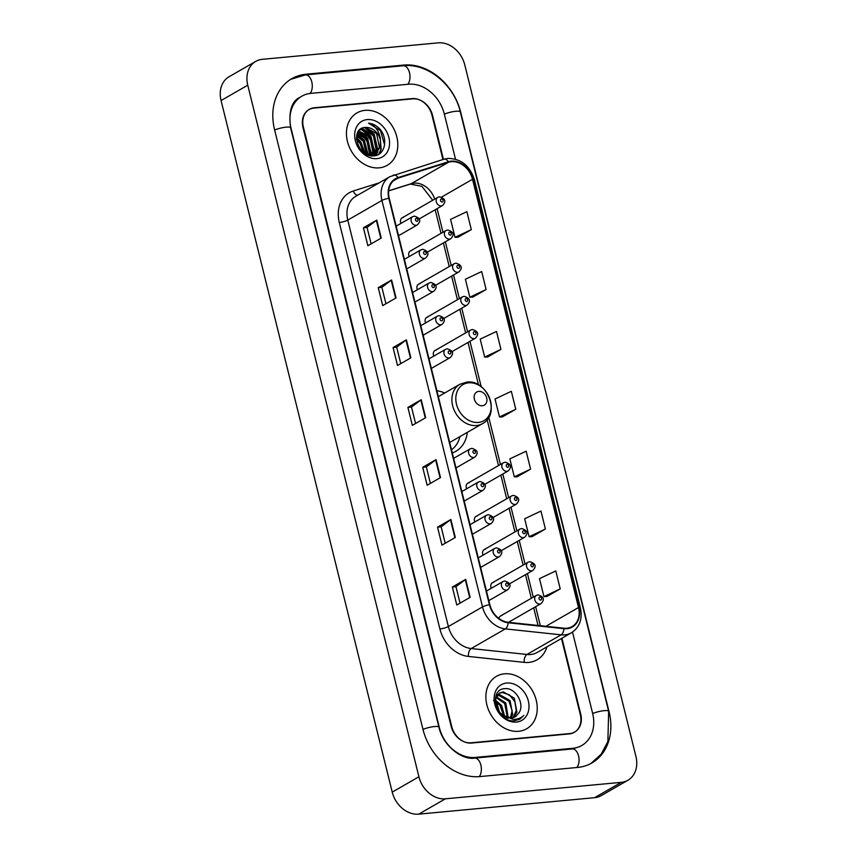 <?xml version="1.0" encoding="UTF-8"?>
<svg xmlns="http://www.w3.org/2000/svg" width="857" height="857" viewBox="0 0 857 857"><rect width="100%" height="100%" fill="white"/><g stroke="black" fill="none" stroke-linecap="round" stroke-linejoin="round"><path stroke-width="1.29" d="M501.87 615.54A4.724 3.749 60.1 0 0 500.627 615.937A4.724 3.749 60.1 0 0 498.999 618.561M493.664 582.374A4.724 3.749 60.1 0 0 492.411 582.76A4.724 3.749 60.1 0 0 491.297 588.288M485.448 549.198A4.724 3.749 60.1 0 0 484.205 549.594A4.724 3.749 60.1 0 0 483.08 555.122M477.242 516.021A4.724 3.749 60.1 0 0 475.999 516.417A4.724 3.749 60.1 0 0 474.874 521.945M469.036 482.855A4.724 3.749 60.1 0 0 467.783 483.241A4.724 3.749 60.1 0 0 466.669 488.769M419.78 283.817A4.724 3.749 60.1 0 0 418.527 284.213A4.724 3.749 60.1 0 0 417.413 289.741M411.564 250.651A4.724 3.749 60.1 0 0 410.321 251.037A4.724 3.749 60.1 0 0 409.207 256.564M427.986 316.994A4.724 3.749 60.1 0 0 426.743 317.379A4.724 3.749 60.1 0 0 425.618 322.907M436.192 350.159A4.724 3.749 60.1 0 0 434.949 350.556A4.724 3.749 60.1 0 0 433.835 356.084M403.358 217.474A4.724 3.749 60.1 0 0 402.115 217.871A4.724 3.749 60.1 0 0 400.99 223.388M452.292 452.957A33.423 26.481 60.1 0 0 455.838 451.339A33.423 26.481 60.1 0 0 467.333 432.357M444.697 392.999A33.423 26.481 60.1 0 0 436.899 390.749M442.94 159.52L431.96 115.117A18.918 14.987 60.1 0 0 412.088 98.598L314.38 107.746A18.918 14.987 60.1 0 0 309.388 109.31A18.918 14.987 60.1 0 0 303.399 127.157L451.725 726.532A18.918 14.987 60.1 0 0 471.596 743.051L569.305 733.903A18.918 14.987 60.1 0 0 574.286 732.339A18.918 14.987 60.1 0 0 580.285 714.502L561.474 638.497M455.485 159.156L444.301 113.97A34.055 26.974 60.1 0 0 408.532 84.232L310.823 93.381A34.055 26.974 60.1 0 0 301.846 96.188A34.055 26.974 60.1 0 0 291.059 128.314L439.384 727.689A34.055 26.974 60.1 0 0 475.153 757.427L572.862 748.279A34.055 26.974 60.1 0 0 581.839 745.461A34.055 26.974 60.1 0 0 592.626 713.345L572.519 632.091M621.282 782.345A25.228 19.99 60.1 0 0 627.924 780.256A25.228 19.99 60.1 0 0 635.926 756.463L464.773 64.875A25.228 19.99 60.1 0 0 438.27 42.85L262.403 59.315A25.228 19.99 60.1 0 0 255.75 61.393A25.228 19.99 60.1 0 0 247.759 85.186L418.912 776.774A25.228 19.99 60.1 0 0 445.404 798.81L621.282 782.345L594.597 797.685A25.228 19.99 60.1 0 0 601.25 795.607L627.924 780.256M255.75 61.393L229.076 76.744A25.228 19.99 60.1 0 0 221.074 100.537L392.227 792.125A25.228 19.99 60.1 0 0 418.73 814.15L594.597 797.685M577.607 767.443A54.227 42.968 60.1 0 0 591.898 762.955A54.227 42.968 60.1 0 0 609.081 711.803L460.755 112.428A54.227 42.968 60.1 0 0 403.786 65.068L306.078 74.216A54.227 42.968 60.1 0 0 291.787 78.705A54.227 42.968 60.1 0 0 274.594 129.846L422.93 729.232A54.227 42.968 60.1 0 0 479.899 776.581L577.607 767.443M375.409 155.599A31.527 24.982 60.1 0 0 375.195 153.778M375.195 153.735A31.527 24.982 60.1 0 0 375.055 152.846M374.938 152.203A31.527 24.982 60.1 0 0 374.016 148.39M373.149 145.829A31.527 24.982 60.1 0 0 365.296 133.071M363.689 131.421A31.527 24.982 60.1 0 0 361.483 129.471M365.007 110.36A30.274 23.985 60.1 0 0 357.026 112.867A30.274 23.985 60.1 0 0 349.035 146.343A30.274 23.985 60.1 0 0 379.233 167.843A30.274 23.985 60.1 0 0 387.214 165.337A30.274 23.985 60.1 0 0 395.206 131.86A30.274 23.985 60.1 0 0 365.007 110.36A30.274 23.985 60.1 0 0 357.026 112.867A30.274 23.985 60.1 0 0 349.035 146.343A30.274 23.985 60.1 0 0 379.233 167.843A30.274 23.985 60.1 0 0 387.214 165.337A30.274 23.985 60.1 0 0 395.206 131.86A30.274 23.985 60.1 0 0 365.007 110.36M504.452 673.816A30.274 23.985 60.1 0 0 496.471 676.312A30.274 23.985 60.1 0 0 488.479 709.8A30.274 23.985 60.1 0 0 518.678 731.3A30.274 23.985 60.1 0 0 526.648 728.793A30.274 23.985 60.1 0 0 534.639 695.316A30.274 23.985 60.1 0 0 504.452 673.816A30.274 23.985 60.1 0 0 496.471 676.312A30.274 23.985 60.1 0 0 488.479 709.8A30.274 23.985 60.1 0 0 518.678 731.3A30.274 23.985 60.1 0 0 526.648 728.793A30.274 23.985 60.1 0 0 534.639 695.316A30.274 23.985 60.1 0 0 504.452 673.816M451.339 161.662A20.182 15.983 -119.9 0 1 472.528 179.274L578.518 607.527A20.182 15.983 -119.9 0 1 572.112 626.563A20.182 15.983 -119.9 0 1 563.874 628.202L508.105 622.278A20.182 15.983 -119.9 0 1 489.84 604.678L389.249 198.224A20.182 15.983 -119.9 0 1 395.645 179.188A20.182 15.983 -119.9 0 1 398.173 178.085L448.554 162.219A20.182 15.983 -119.9 0 1 451.339 161.662M451.221 161.18A20.686 16.39 60.1 0 0 448.361 161.748L397.991 177.613A20.686 16.39 60.1 0 0 388.832 198.256L489.422 604.721A20.686 16.39 60.1 0 0 508.147 622.75L563.917 628.684A20.686 16.39 60.1 0 0 578.925 607.484L472.946 179.242A20.686 16.39 60.1 0 0 451.221 161.18M546.862 596.504L560.221 588.909L555.786 570.944L539.492 578.636L543.938 596.601L547.023 596.504M532.047 536.632L545.406 529.026L540.96 511.061L524.666 518.753L529.112 536.718L532.197 536.621M517.232 476.749L530.59 469.143L526.144 451.189L509.851 458.881L514.296 476.846L517.382 476.749M457.959 237.239L471.318 229.633L466.872 211.668L450.578 219.371L455.024 237.325L458.109 237.228M472.775 297.111L486.133 289.516L481.688 271.551L465.394 279.243L469.84 297.208L472.925 297.111M487.59 356.994L500.949 349.388L496.503 331.434L480.22 339.126L484.666 357.09L487.74 356.983M502.416 416.866L515.775 409.271L511.329 391.306L495.035 398.998L499.481 416.963L502.566 416.866M443.433 159.359L432.549 115.374A18.918 14.987 60.1 0 0 412.667 98.855L313.941 108.1A18.918 14.987 60.1 0 0 308.948 109.664A18.918 14.987 60.1 0 0 302.96 127.5L451.136 726.286A18.918 14.987 60.1 0 0 471.007 742.805L569.744 733.56A18.918 14.987 60.1 0 0 574.736 731.996A18.918 14.987 60.1 0 0 580.725 714.149L561.935 638.229M455.313 537.457L441.976 545.127L437.531 527.173L450.868 519.492L455.313 537.457M470.129 597.34L456.792 605.01L452.346 587.045L465.683 579.375L470.129 597.34M410.857 357.83L397.519 365.5L393.074 347.535L406.411 339.865L410.857 357.83M396.041 297.947L382.693 305.617L378.248 287.652L391.595 279.982L396.041 297.947M381.226 238.075L367.878 245.745L363.432 227.78L376.78 220.11L381.226 238.075M440.498 477.585L427.15 485.255L422.705 467.29L436.052 459.62L440.498 477.585M425.672 417.702L412.335 425.372L407.889 407.418L421.226 399.737L425.672 417.702M407.889 407.418L411.51 407.075M415.581 423.508L411.499 407.043L420.83 400.005A5.046 1.05 -13.9 0 1 421.226 399.737M422.705 467.29L426.325 466.947M430.396 483.391L426.325 466.915L435.645 459.877A5.046 1.05 -13.9 0 1 436.052 459.62M363.432 227.78L367.053 227.437L376.373 220.367A5.046 1.05 -13.9 0 1 376.78 220.11M378.248 287.652L381.868 287.32L391.188 280.25A5.046 1.05 -13.9 0 1 391.595 279.982M393.074 347.535L396.695 347.192M400.755 363.636L396.684 347.16L406.014 340.122A5.046 1.05 -13.9 0 1 406.411 339.865M452.346 587.045L455.967 586.713M460.038 603.146L455.956 586.681L465.287 579.632A5.046 1.05 -13.9 0 1 465.683 579.375M437.531 527.173L441.151 526.83M445.212 543.263L441.141 526.798L450.471 519.76A5.046 1.05 -13.9 0 1 450.868 519.492M515.775 409.271L499.481 416.963M500.949 349.388L484.666 357.09M486.133 289.516L469.84 297.208M471.318 229.633L455.024 237.325M530.59 469.143L514.296 476.846M545.406 529.026L529.112 536.718M560.221 588.909L543.938 596.601M385.939 303.753L381.868 287.288M371.124 243.881L367.042 227.405M358.633 130.96L370.781 136.981L373.577 150.843L371.531 155.01M358.344 131.357L369.956 137.463L372.741 151.325L371.006 155.063M380.412 139.927A14.258 11.291 60.1 0 0 365.436 127.479C349.249 127.532 357.615 158.127 373.663 155.845C385.296 155.706 388.596 138.063 379.426 128.625C376.137 125.336 372.495 123.515 368.521 123.183C375.473 125.647 379.437 131.228 380.412 139.927L380.251 147.008L375.237 153.757L371.306 155.031L368.007 154.924M359.629 129.846L362.94 128.925L374.123 135.063L376.919 148.925L373.481 154.549M375.237 153.757L370.074 155.556M359.458 130.018L362.104 129.407L373.288 135.545L376.084 149.407L373.009 154.699M356.426 138.534L360.776 142.744L364.064 152.75M356.501 139.648L359.951 143.215L363.186 152.053M356.737 135.16L364.118 140.827L366.957 154.485M356.598 135.888L363.282 141.298L366.303 154.153M357.551 132.76L367.449 138.909L370.245 152.76L369.356 155.085M357.315 133.296L366.614 139.38L369.41 153.242L368.778 155.031M373.106 154.86L371.906 155.674M372.645 155.031L371.627 155.803M378.012 150.725L374.252 134.303L365.457 127.479L376.619 133.628L379.415 147.49L374.82 153.981M371.349 154.549A26.803 21.232 60.1 0 0 370.653 150.575M369.806 147.715A26.803 21.232 60.1 0 0 361.697 134.828M359.897 133.189A26.803 21.232 60.1 0 0 358.076 131.774M367.289 119.573A20.557 16.294 60.1 0 0 355.355 140.677A20.557 16.294 60.1 0 0 376.951 158.631A20.557 16.294 60.1 0 0 388.885 137.527A20.557 16.294 60.1 0 0 367.289 119.573M368.521 123.183L380.508 130.703L384.6 145.004M380.39 139.005L380.765 149.718L378.633 154.367M364.525 127.554L373.834 134.538L377.466 151.528M377.273 152.214L375.805 155.503M361.279 129.503L370.503 136.456L374.123 153.446M373.802 154.549L373.288 155.867M358.237 131.517L367.171 138.373L370.867 155.074M356.962 134.303L363.829 140.291L367.889 154.881M356.426 137.998L360.497 142.208L364.6 153.124M380.144 136.938L381.183 149.482L379.073 154.099M377.776 151.689L376.127 155.417M362.115 129.396L370.92 136.22L374.68 152.642M374.434 153.607L374.23 154.26M374.209 154.346L373.598 155.845M358.783 131.314L367.589 138.138L371.338 154.56M357.09 133.917L364.246 140.055L368.274 154.967M356.437 137.463L360.915 141.973L365.05 153.424M482.309 405.757A7.563 5.999 60.1 0 0 486.701 398.002A7.563 5.999 60.1 0 0 478.752 391.392A7.563 5.999 60.1 0 0 474.36 399.158A7.563 5.999 60.1 0 0 482.309 405.757M449.689 442.469A22.7 17.986 60.1 0 0 450.493 442.041L482.459 423.658C501.088 414.402 487.387 378.944 466.701 382.126L459.823 384.3A22.7 17.986 60.1 0 0 453.835 409.41A22.7 17.986 60.1 0 0 476.481 425.533A22.7 17.986 60.1 0 0 482.459 423.658M451.489 449.743A29.952 23.728 60.1 0 0 459.909 436.62M496.299 694.952L497.178 694.631M497.788 694.481L498.999 694.32L510.033 700.544L512.679 714.492L511.051 718.037M495.817 696.291L499.706 692.927L495.55 699.183L499.599 712.317L503.455 715.627L511.575 718.005L515.336 716.827L519.203 712.521L515.743 716.548M499.706 692.927L503.23 691.878L514.275 698.112L516.91 712.049L513.525 717.62M508.126 718.316L503.113 716.634M499.192 693.249L502.181 692.488L509.497 694.877L514.886 701.754L516.268 710.507L512.925 717.78M496.182 706.393L499.567 712.274M495.4 700.137L501.559 705.418L504.709 716.409M493.525 700.405L499.952 705.268L503.68 715.788M496.299 696.784L505.801 702.986L508.18 717.77M496.01 697.502L504.698 703.501L507.365 717.555M497.938 694.931L508.994 701.197L512.143 710.753L510.354 718.048M519.203 712.521C524.966 703.297 515.175 687.71 505.416 688.632C487.569 688.514 495.914 722.194 514.007 720.855L519.781 719.269L523.831 715.434C520.885 718.155 517.339 719.473 513.204 719.377L503.455 715.627M506.733 683.029A20.557 16.294 60.1 0 0 494.789 704.122A20.557 16.294 60.1 0 0 516.396 722.076A20.557 16.294 60.1 0 0 528.33 700.983A20.557 16.294 60.1 0 0 506.733 683.029M523.831 715.434L519.653 719.344M290.823 79.273L305.51 74.902L403.219 65.753C427.739 62.925 454.178 84.993 460.316 111.924L608.652 711.299A10.091 2.1 166.1 0 0 602.846 710.817A10.091 2.1 166.1 0 0 592.669 713.517M576.868 767.508A10.091 5.785 -95.3 0 0 578.571 755.938A10.091 5.785 -95.3 0 0 572.294 748.964L474.585 758.113C461.902 760.255 442.876 745.611 438.945 727.186L290.619 127.811C288.455 111.517 291.53 101.362 299.843 97.344M479.17 776.646A10.091 5.785 -95.3 0 0 480.863 765.087A10.091 5.785 -95.3 0 0 474.585 758.113M422.972 729.393A10.091 2.1 -13.9 0 1 433.139 726.704A10.091 2.1 -13.9 0 1 438.945 727.186M274.636 130.018A10.091 2.1 -13.9 0 1 284.813 127.318A10.091 2.1 -13.9 0 1 290.619 127.811M305.51 74.902A10.091 5.785 84.7 0 1 311.787 81.897A10.091 5.785 84.7 0 1 310.073 93.456M403.219 65.753A10.091 5.785 84.7 0 1 409.496 72.738A10.091 5.785 84.7 0 1 407.793 84.297M460.316 111.924A10.091 2.1 166.1 0 0 454.51 111.431A10.091 2.1 166.1 0 0 444.344 114.131M418.73 814.15L445.404 798.81M392.227 792.125L418.912 776.774M221.074 100.537L247.759 85.186M313.737 108.111L314.38 107.746M411.446 98.973L412.088 98.598M304.749 74.977L306.078 74.216M402.469 65.828L403.786 65.068M571.544 749.029L572.862 748.279M473.867 758.166L475.153 757.427M472.528 179.274L441.537 197.11M434.713 199.124A20.182 15.983 60.1 0 0 413.985 183.141A20.182 15.983 60.1 0 0 411.189 183.698L388.682 190.79M546.937 646.864A31.527 24.982 -119.9 0 1 528.78 662.407A31.527 24.982 -119.9 0 1 524.195 662.365L468.436 656.441A31.527 24.982 -119.9 0 1 439.887 628.942L339.297 222.488A31.527 24.982 -119.9 0 1 353.255 191.015L379.126 182.873M563.917 628.684A6.31 3.332 96.1 0 1 561.121 634.833L526.969 654.469A25.228 19.99 60.1 0 0 530.633 654.502A25.228 19.99 60.1 0 0 537.275 652.413L571.426 632.777A25.228 19.99 -119.9 0 1 561.121 634.833L505.351 628.899A25.228 19.99 -119.9 0 1 482.523 606.906L381.933 200.452A6.31 1.307 -13.9 0 1 388.832 198.256M578.925 607.484A6.31 1.307 -13.9 0 1 580.403 607.945L474.424 179.702C469.818 165.669 460.959 158.577 447.847 158.416L443.926 159.209A6.31 3.792 72.5 0 1 448.361 161.748M489.422 604.721A6.31 1.307 166.1 0 0 482.523 606.906L448.361 626.542A25.228 19.99 60.1 0 0 471.2 648.545L526.969 654.469A6.31 3.332 -83.9 0 0 524.195 662.365M508.147 622.75A6.31 3.332 96.1 0 1 505.351 628.899L471.2 648.545A6.31 3.332 -83.9 0 0 468.436 656.441M393.095 175.267A6.31 3.792 72.5 0 1 393.545 175.074A6.31 3.792 72.5 0 1 397.991 177.613M339.297 222.488A6.31 1.307 -13.9 0 0 347.781 220.088L381.933 200.452A25.228 19.99 -119.9 0 1 389.924 176.66L355.773 196.296A25.228 19.99 60.1 0 0 347.781 220.088L448.361 626.542A6.31 1.307 -13.9 0 1 439.887 628.942M474.424 179.702A6.31 1.307 166.1 0 0 472.946 179.242M569.744 733.56L569.112 733.924M471.007 742.805L470.472 743.115M353.255 191.015A6.31 3.792 -107.5 0 0 357.658 195.214M578.518 607.527L545.888 626.296M540.338 625.706L535.636 606.713M533.279 597.158L527.43 573.537M525.062 563.981L519.224 540.36M516.857 530.815L511.008 507.194M508.651 497.638L502.802 474.017M500.434 464.473L488.758 417.295M481.184 386.657L469.968 341.332M467.601 331.777L461.752 308.156M459.395 298.6L453.546 274.99M451.178 265.434L445.34 241.813M442.973 232.258L437.124 208.637M448.554 162.219L411.189 183.698A11.355 6.824 -107.5 0 1 410.374 184.062L388.671 190.897M398.173 178.085L393.406 180.816M425.265 417.937L420.83 400.005M410.449 358.055L406.014 340.122M395.634 298.182L391.188 280.25M380.819 238.3L376.373 220.367M440.091 477.82L435.645 459.877M454.906 537.693L450.471 519.76M469.722 597.575L465.287 579.632M478.399 422.426A20.857 16.519 60.1 0 0 490.515 401.022A20.857 16.519 60.1 0 0 468.608 382.822A20.857 16.519 60.1 0 0 456.492 404.215A20.857 16.519 60.1 0 0 478.399 422.426M441.269 205.937A4.724 3.749 -119.9 0 1 436.556 202.573A4.724 3.749 -119.9 0 1 437.798 197.346L439.491 196.81C445.404 198.61 446.411 201.524 442.512 205.541A4.724 3.749 -119.9 0 1 441.269 205.937M441.451 198.985A1.575 1.253 60.1 0 0 442.191 201.984A1.575 1.253 60.1 0 0 441.451 198.985M449.475 239.103A4.724 3.749 -119.9 0 1 444.762 235.75A4.724 3.749 -119.9 0 1 446.004 230.512L447.708 229.976C453.61 231.786 454.628 234.7 450.728 238.717A4.724 3.749 -119.9 0 1 449.475 239.103M449.668 232.161A1.575 1.253 60.1 0 0 450.407 235.15A1.575 1.253 60.1 0 0 449.668 232.161M457.692 272.28A4.724 3.749 -119.9 0 1 452.967 268.916A4.724 3.749 -119.9 0 1 454.221 263.688L455.913 263.153C461.827 264.952 462.834 267.866 458.934 271.883A4.724 3.749 -119.9 0 1 457.692 272.28M457.874 265.327A1.575 1.253 60.1 0 0 458.613 268.327A1.575 1.253 60.1 0 0 457.874 265.327M465.897 305.446A4.724 3.749 -119.9 0 1 461.184 302.093A4.724 3.749 -119.9 0 1 462.426 296.854L464.119 296.318C470.032 298.129 471.039 301.043 467.14 305.06A4.724 3.749 -119.9 0 1 465.897 305.446M466.079 298.504A1.575 1.253 60.1 0 0 466.819 301.493A1.575 1.253 60.1 0 0 466.079 298.504M474.103 338.622A4.724 3.749 -119.9 0 1 469.39 335.258A4.724 3.749 -119.9 0 1 470.632 330.031L472.336 329.495C478.238 331.295 479.256 334.209 475.356 338.226A4.724 3.749 -119.9 0 1 474.103 338.622M474.296 331.67A1.575 1.253 60.1 0 0 475.035 334.669A1.575 1.253 60.1 0 0 474.296 331.67M506.948 471.307A4.724 3.749 -119.9 0 1 502.223 467.954A4.724 3.749 -119.9 0 1 503.477 462.716L505.169 462.18C511.083 463.991 512.09 466.904 508.19 470.922A4.724 3.749 -119.9 0 1 506.948 471.307M507.13 464.365A1.575 1.253 60.1 0 0 507.869 467.354A1.575 1.253 60.1 0 0 507.13 464.365M515.153 504.484A4.724 3.749 -119.9 0 1 510.44 501.12A4.724 3.749 -119.9 0 1 511.683 495.892L513.375 495.357C519.288 497.167 520.295 500.07 516.396 504.087A4.724 3.749 -119.9 0 1 515.153 504.484M515.336 497.542A1.575 1.253 60.1 0 0 516.075 500.531A1.575 1.253 60.1 0 0 515.336 497.542M523.359 537.66A4.724 3.749 -119.9 0 1 518.646 534.297A4.724 3.749 -119.9 0 1 519.888 529.069L521.592 528.533C527.494 530.333 528.501 533.247 524.613 537.264A4.724 3.749 -119.9 0 1 523.359 537.66M523.552 530.708A1.575 1.253 60.1 0 0 524.291 533.707A1.575 1.253 60.1 0 0 523.552 530.708M531.576 570.826A4.724 3.749 -119.9 0 1 526.851 567.473A4.724 3.749 -119.9 0 1 528.105 562.235L529.797 561.699C535.711 563.51 536.718 566.423 532.818 570.441A4.724 3.749 -119.9 0 1 531.576 570.826M531.758 563.885A1.575 1.253 60.1 0 0 532.497 566.873A1.575 1.253 60.1 0 0 531.758 563.885M539.781 604.003A4.724 3.749 -119.9 0 1 535.068 600.639A4.724 3.749 -119.9 0 1 536.311 595.411L538.003 594.876C543.916 596.676 544.923 599.589 541.024 603.607A4.724 3.749 -119.9 0 1 539.781 604.003M539.964 597.05A1.575 1.253 60.1 0 0 540.703 600.05A1.575 1.253 60.1 0 0 539.964 597.05M398.526 235.718L417.413 224.866A4.724 3.749 -119.9 0 1 416.17 225.252A4.724 3.749 -119.9 0 1 411.446 221.899A4.724 3.749 -119.9 0 1 412.699 216.66L396.159 226.173M417.091 221.299A1.575 1.253 60.1 0 0 416.352 218.31A1.575 1.253 60.1 0 0 417.091 221.299M406.732 268.894L425.618 258.032A4.724 3.749 -119.9 0 1 424.376 258.428A4.724 3.749 -119.9 0 1 419.651 255.065A4.724 3.749 -119.9 0 1 420.905 249.837L404.375 259.339M425.297 254.475A1.575 1.253 60.1 0 0 424.558 251.476A1.575 1.253 60.1 0 0 425.297 254.475M414.949 302.071L433.835 291.209A4.724 3.749 -119.9 0 1 432.581 291.594A4.724 3.749 -119.9 0 1 427.868 288.241A4.724 3.749 -119.9 0 1 429.111 283.003L412.581 292.516M433.513 287.641A1.575 1.253 60.1 0 0 432.774 284.653A1.575 1.253 60.1 0 0 433.513 287.641M423.154 335.237L442.041 324.375A4.724 3.749 -119.9 0 1 440.798 324.771A4.724 3.749 -119.9 0 1 436.074 321.407A4.724 3.749 -119.9 0 1 437.327 316.179L420.787 325.681M441.719 320.818A1.575 1.253 60.1 0 0 440.98 317.818A1.575 1.253 60.1 0 0 441.719 320.818M431.36 368.414L450.246 357.551A4.724 3.749 -119.9 0 1 449.004 357.947A4.724 3.749 -119.9 0 1 444.28 354.584A4.724 3.749 -119.9 0 1 445.533 349.356L429.003 358.858M449.925 353.995A1.575 1.253 60.1 0 0 449.186 350.995A1.575 1.253 60.1 0 0 449.925 353.995M455.988 467.933L474.874 457.07A4.724 3.749 -119.9 0 1 473.632 457.456A4.724 3.749 -119.9 0 1 468.908 454.103A4.724 3.749 -119.9 0 1 470.161 448.864L453.632 458.377M474.553 453.503A1.575 1.253 60.1 0 0 473.814 450.514A1.575 1.253 60.1 0 0 474.553 453.503M464.205 501.099L483.091 490.236A4.724 3.749 -119.9 0 1 481.838 490.632A4.724 3.749 -119.9 0 1 477.124 487.269A4.724 3.749 -119.9 0 1 478.367 482.041L461.837 491.554M482.77 486.68A1.575 1.253 60.1 0 0 482.03 483.68A1.575 1.253 60.1 0 0 482.77 486.68M472.411 534.275L491.297 523.413A4.724 3.749 -119.9 0 1 490.054 523.809A4.724 3.749 -119.9 0 1 485.33 520.445A4.724 3.749 -119.9 0 1 486.583 515.218L470.043 524.72M490.975 519.856A1.575 1.253 60.1 0 0 490.236 516.857A1.575 1.253 60.1 0 0 490.975 519.856M480.616 567.441L499.502 556.589A4.724 3.749 -119.9 0 1 498.26 556.975A4.724 3.749 -119.9 0 1 493.536 553.622A4.724 3.749 -119.9 0 1 494.789 548.384L478.26 557.896M499.181 553.022A1.575 1.253 60.1 0 0 498.442 550.033A1.575 1.253 60.1 0 0 499.181 553.022M488.833 600.618L507.719 589.755A4.724 3.749 -119.9 0 1 506.466 590.152A4.724 3.749 -119.9 0 1 501.752 586.788A4.724 3.749 -119.9 0 1 502.995 581.56L486.465 591.062M507.398 586.199A1.575 1.253 60.1 0 0 506.658 583.199A1.575 1.253 60.1 0 0 507.398 586.199M590.912 763.501L601.218 754.16L607.881 741.509L608.652 711.299M579.835 746.618L572.294 748.964M443.926 159.209L389.924 176.66M571.426 632.777C579.664 627.292 582.664 619.022 580.403 607.945M574.736 731.996L573.044 732.971M308.948 109.664L308.22 110.082M410.374 184.062L421.933 186.355L432.71 200.27M538.057 625.46L533.697 607.827M531.329 598.272L525.48 574.651M523.124 565.106L517.274 541.485M514.907 531.929L509.069 508.308M506.701 498.763L500.852 475.142M498.495 465.587L487.13 419.673M478.517 384.868L468.018 342.446M465.651 332.902L459.813 309.281M457.445 299.725L451.596 276.104M449.239 266.548L443.39 242.927M441.023 233.383L435.185 209.761M438.356 396.641L459.823 384.3M402.115 217.871L437.798 197.346M419.094 219.006L442.512 205.541M410.321 251.037L446.004 230.512M427.3 252.183L450.728 238.717M418.527 284.213L454.221 263.688M435.517 285.36L458.934 271.883M426.743 317.379L462.426 296.854M443.722 318.525L467.14 305.06M434.949 350.556L470.632 330.031M451.928 351.702L475.356 338.226M467.783 483.241L503.477 462.716M484.773 484.387L508.19 470.922M475.999 516.417L511.683 495.892M492.979 517.564L516.396 504.087M484.205 549.594L519.888 529.069M501.184 550.73L524.613 537.264M492.411 582.76L528.105 562.235M509.401 583.906L532.818 570.441M500.627 615.937L536.311 595.411M508.501 622.321L541.024 603.607M417.413 224.866C421.312 220.838 420.305 217.935 414.392 216.125L412.699 216.66M425.618 258.032C429.518 254.015 428.511 251.101 422.597 249.301L420.905 249.837M433.835 291.209C437.723 287.191 436.716 284.278 430.803 282.467L429.111 283.003M442.041 324.375C445.94 320.357 444.933 317.444 439.02 315.644L437.327 316.179M450.246 357.551C454.146 353.534 453.139 350.62 447.225 348.82L445.533 349.356M474.874 457.07C478.774 453.053 477.767 450.139 471.853 448.329L470.161 448.864M483.091 490.236C486.98 486.219 485.973 483.305 480.059 481.505L478.367 482.041M491.297 523.413C495.196 519.396 494.189 516.482 488.276 514.682L486.583 515.218M499.502 556.589C503.402 552.561 502.395 549.658 496.482 547.848L494.789 548.384M507.719 589.755C511.608 585.738 510.601 582.824 504.687 581.025L502.995 581.56"/></g></svg>
